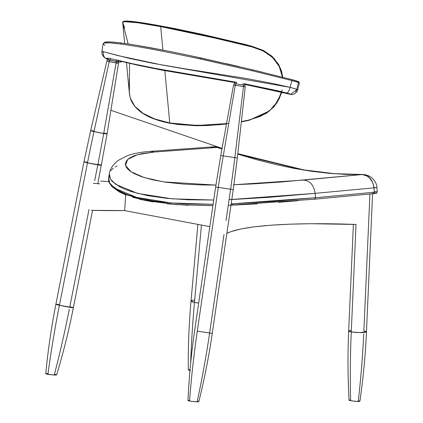 <?xml version="1.0" encoding="UTF-8"?>
<svg xmlns="http://www.w3.org/2000/svg" width="423" height="423" viewBox="0 0 423 423"><rect width="100%" height="100%" fill="white"/><g stroke="black" fill="none" stroke-linecap="round" stroke-linejoin="round"><path stroke-width="0.63" d="M350.641 399.957L349.049 400.179L350.646 400.724A704.845 492.689 -80.7 0 1 351.27 331.907L348.668 331.04A8.904 1.063 2.5 0 0 351.27 331.907L356.029 224.465L351.27 331.907A8.904 1.063 2.5 0 0 360.946 332.563A8.904 1.063 2.5 0 0 366.466 331.828A8.904 1.063 2.5 0 0 363.865 330.955L369.929 194.009M349.969 399.968L349.049 400.179L349.461 400.428L354.49 401.263L359.656 401.401L358.307 400.729A704.845 492.689 99.3 0 0 363.732 333.863M351.339 330.4A8.904 1.063 2.5 0 0 348.668 331.04C347.648 354.093 347.775 377.142 349.049 400.179L349.155 400.295M372.6 193.285L366.466 331.828L359.444 332.552L351.27 331.907A704.845 492.689 99.3 0 0 350.646 400.724L357.498 401.475L359.656 401.401L359.724 401.12M359.402 400.993L358.926 400.867M194.474 302.397L191.022 300.959A8.904 1.401 5.1 0 0 194.474 302.397L201.422 225.047L194.474 302.397A8.904 1.401 5.1 0 0 198.683 303.048L194.474 302.397A704.845 417.295 101.9 0 0 190.651 363.336A704.845 417.295 -78.1 0 1 194.474 302.397M190.049 369.702L188.346 369.998L190.419 370.569L188.346 369.998M194.675 300.161A8.904 1.401 5.1 0 0 191.022 300.959C188.959 323.907 188.055 346.892 188.304 369.924M189.89 369.702L189.43 369.707M188.864 369.739L188.314 369.887M243.061 83.505A2.342 1.644 98.2 0 0 243.273 84.96L244.854 85.197L244.468 83.537M243.495 86.514A2.342 1.644 98.2 0 0 243.283 84.975C245.261 85.266 245.287 85.261 243.352 84.97L235.923 83.886A2.342 1.644 98.2 0 0 236.584 82.379L236.584 82.379A2.342 1.644 -81.8 0 1 235.923 83.886L234.353 83.664L235.912 83.902M189.61 400.28L187.971 400.507L189.552 401.062A704.845 493.784 -81.8 0 1 197.271 331.177L218.263 187.4A937.453 656.739 -81.8 0 1 223.249 155.902L220.769 155.553L233.522 85.071L235.278 85.314A2.342 1.644 -81.8 0 1 235.923 83.886A2.342 1.644 98.2 0 0 235.278 85.314L233.522 85.071L235.273 85.335M189.573 400.28L188.076 400.412L188.378 400.761L193.385 401.617L198.398 401.792L198.725 401.506L197.271 401.073A704.845 493.784 98.2 0 0 209.612 333.012A704.845 493.784 -81.8 0 1 197.271 401.073L198.821 401.628C204.42 379.103 208.899 356.351 212.256 333.382L197.271 331.177A704.845 493.784 98.2 0 0 189.552 401.062L195.458 401.792L198.71 401.723M188.076 400.412L187.971 400.507C189.033 377.163 191.254 353.929 194.628 330.807L215.624 187.029L218.257 187.426M215.624 187.029L220.769 155.553L223.249 155.902L235.278 85.314L223.249 155.902L237.319 157.969L234.839 157.62L237.319 157.969L245.25 86.784L235.278 85.314L243.569 86.525C245.731 86.852 245.705 86.852 243.489 86.535L245.25 86.784L243.489 86.535L234.839 157.594M235.193 82.184L236.584 82.379L235.193 82.184L234.353 83.664L243.352 84.97C245.287 85.261 245.261 85.266 243.283 84.975L244.854 85.197L245.25 86.784M230.609 189.203A937.453 656.739 98.2 0 0 234.839 157.62C237.959 158.07 237.996 158.065 234.95 157.61L223.249 155.902A937.453 656.739 98.2 0 0 218.263 187.4L230.725 189.218C233.972 189.705 233.93 189.71 230.609 189.229L218.263 187.4L197.271 331.177L209.734 332.996C212.981 333.488 212.938 333.488 209.612 333.012M209.618 332.98L224.005 234.464M226.046 220.457L230.609 189.229M115.987 59.886A2.342 1.38 102.8 0 0 116.103 61.071L118.202 61.647L117.906 59.981M109.335 61.25L106.892 60.965L109.234 61.621L117.372 63.175C118.979 63.323 118.577 63.127 116.177 62.599L118.519 63.254L118.202 61.647L116.103 61.071C118.255 61.547 118.614 61.716 117.176 61.584L109.89 60.193A2.342 1.38 102.8 0 0 110.562 58.686L113.618 59.326L110.562 58.686A2.342 1.38 -77.2 0 1 109.89 60.193L107.796 59.595L110.107 59.881M48.011 373.588L45.763 373.763L47.884 374.429A704.845 415.735 -77.2 0 1 59.41 305.263L87.492 162.813A937.453 552.935 -77.2 0 1 93.975 131.595L109.234 61.621A2.342 1.38 -77.2 0 1 109.89 60.193A2.342 1.38 102.8 0 0 109.234 61.621L106.892 60.965L108.706 58.168L110.562 58.686L108.706 58.168M45.8 373.874L53.938 375.064L56.64 374.9L54.482 374.233A704.845 415.735 102.8 0 0 69.34 309.218M116.108 62.974L103.767 132.981L107.077 133.906A8.365 0.333 11.2 0 0 103.767 132.981C107.156 133.726 107.722 133.996 105.454 133.79L93.975 131.595A8.365 0.333 11.2 0 0 102.53 133.314A8.365 0.333 11.2 0 0 107.077 133.906L118.519 63.254L109.234 61.621L93.975 131.595L90.665 130.67A8.365 0.333 11.2 0 0 93.975 131.595A937.453 552.935 102.8 0 0 87.492 162.813A8.904 0.354 -168.8 0 1 83.971 161.829L87.492 162.813L59.41 305.263L55.884 304.274A8.904 0.354 11.2 0 0 59.41 305.263A8.904 0.354 11.2 0 0 68.515 307.087A8.904 0.354 11.2 0 0 73.359 307.717A8.904 0.354 11.2 0 0 69.837 306.733L89.02 209.427M59.521 304.697A8.904 0.354 11.2 0 0 55.884 304.274C51.352 327.28 47.973 350.45 45.753 373.795M87.603 162.252L83.971 161.829L55.884 304.274M94.091 131.072A8.365 0.333 11.2 0 0 90.665 130.67L106.892 60.965M97.919 164.283A8.904 0.354 -168.8 0 1 101.446 165.271A8.904 0.354 -168.8 0 1 96.603 164.642A8.904 0.354 -168.8 0 1 87.492 162.813L101.446 165.271L97.919 164.283A937.453 552.935 102.8 0 0 103.672 133.509M94.704 180.595L97.808 164.848M92.552 210.379L73.359 307.717L59.41 305.263A704.845 415.735 102.8 0 0 47.884 374.429L55.535 375.085L56.603 374.794L54.482 374.233M46.868 373.583L45.938 373.678M118.519 63.254L116.177 62.599A2.342 1.38 102.8 0 0 116.193 61.43M116.103 61.071C118.255 61.547 118.614 61.716 117.176 61.584L107.796 59.595M124.648 210.617L209.84 226.633L124.648 210.617L125.7 194.934L124.648 210.617M356.029 224.465A165.462 22.911 3.8 0 0 226.844 233.459L231.201 231.566L240.967 228.97L254.175 226.839L270.519 225.237L289.607 224.185L310.995 223.719L356.029 224.465M231.006 204.959L233.041 204.526L231.006 204.959M100.658 181.055L108.986 181.604L100.658 181.055M99.717 183.831L93.377 183.333M91.368 210.353A177.179 24.534 3.8 0 0 124.653 210.564L91.368 210.353M298.448 81.898L296.888 81.042M295.497 80.613L293.784 80.127M291.881 79.619L291.844 79.614A0.936 0.307 104.5 0 1 291.865 79.614A0.936 0.307 104.5 0 1 291.933 80.566L290.056 87.355L272.565 83.442L245.451 78.35L184.074 68.674L153.824 63.492L129.253 58.358L101.938 51.363M262.477 72.222L252.394 69.774L252.198 70.763L291.933 80.566L290.056 87.355L296.809 89.301L297.443 89.792M239.344 66.67L226.337 63.651M298.331 82.427L298.331 82.427A0.936 0.851 96.2 0 0 297.744 81.856C299.912 81.983 297.945 81.237 291.844 79.614L252.394 69.774L188.61 55.323M165.747 50.649L136.513 45.298M111.233 42.009L107.743 41.93M118.154 61.895L118.577 61.874L118.165 61.584M117.864 60.526L138.945 65.47L160.687 69.88L235.273 82.644M283.193 92.759A6.091 1.999 -75.5 0 1 283.066 92.732L290.643 94.35L296.687 89.713C299.019 89.94 296.814 89.153 290.056 87.355A6.091 1.888 104.4 0 1 286.768 93.002C289.956 93.858 290.982 94.255 289.85 94.197L283.193 92.759A6.091 1.999 104.5 0 1 283.066 92.732L244.489 84.336L267.553 89.01L288.703 94.017L290.352 94.181L288.676 93.525L278.477 90.945L244.171 83.712M236.594 82.316L156.521 68.605L132.97 63.815L110.694 58.654M108.796 58.263L106.543 58.258L108.151 59.5M103.122 43.828L104.878 45.398L103.122 43.828L104.301 42.961L110.133 42.892L120.624 44.013C138.918 46.519 165.499 51.516 200.37 59.009L252.198 70.763L291.933 80.566C298.575 82.337 300.716 83.141 298.358 82.982L299.41 82.971L298.543 82.506L291.933 80.566A0.936 0.307 -75.5 0 0 291.865 79.614A0.936 0.307 -75.5 0 0 291.844 79.614M296.745 89.475L298.358 82.982M200.92 57.967C166.35 50.469 139.934 45.499 121.665 43.067A0.936 0.825 97.4 0 0 120.624 44.013C138.918 46.519 165.499 51.516 200.37 59.009A0.936 0.307 -77.7 0 1 200.899 57.962A0.936 0.307 102.3 0 0 200.37 59.009L252.198 70.763L252.399 69.774L291.865 79.614L298.728 81.729L299.214 82.792M297.512 89.581L297.723 89.75C297.152 92.769 292.764 95.286 290.643 94.35M295.73 91.886L296.687 89.713L297.723 89.75L299.41 82.966M286.768 93.002A6.091 1.888 -75.6 0 0 290.056 87.355L161.887 64.968L118.128 55.625L101.922 51.32L103.381 52.256A6.091 6.012 -56.9 0 0 107.876 59.368A6.091 6.012 123.1 0 1 103.381 52.256M118.509 61.795A6.091 5.991 -58.8 0 0 122.104 61.494A6.091 5.991 121.2 0 1 118.509 61.795L118.34 61.906M120.624 44.013A0.936 0.825 -82.6 0 1 121.665 43.067C113.163 41.967 107.754 41.66 105.443 42.147A0.936 0.931 77.8 0 0 104.301 42.961C106.633 42.522 112.074 42.871 120.624 44.013M107.944 59.479L105.956 58.554C102.926 56.603 101.578 54.192 101.922 51.32L103.112 43.648L104.301 42.961A0.936 0.931 -102.2 0 1 105.443 42.147M104.433 42.57L104.248 42.972M228.774 123.458L197.187 125.451L169.771 122.966L164.838 70.667L169.771 122.966A0.471 0.301 100.6 0 0 170.173 123.246A0.471 0.301 -79.4 0 1 169.771 122.966C147.458 118.54 134.271 110.176 130.21 97.887A0.471 0.423 163.5 0 0 130.258 98.036A0.471 0.423 -16.5 0 1 130.21 97.887L134.784 106.263L143.111 113.39L154.908 119.022L169.771 122.966L187.188 125.092L206.577 125.319L226.522 123.743M241.38 121.517L248.555 120.132L260.827 116.103L266.49 112.899L271.582 108.864L275.928 104.01L279.296 98.511L281.596 92.357M282.548 77.52L281.136 71.085L279.984 68.05L276.848 62.44L274.871 59.886L270.234 55.418L264.766 51.775L258.702 48.989L252.14 46.964L214.974 38.096L160.682 26.607L162.897 50.088L160.682 26.607L137.787 22.773L124.986 21.721L123.209 22.017L122.718 22.631L124.637 28.029M277.594 62.942L278.704 64.809M270.429 54.985L275.019 59.469M149.086 116.706L155.368 119.312L162.416 121.501M220.494 124.674L193.591 125.642L170.173 123.246L178.564 124.536L196.97 125.71L206.831 125.583L226.469 124.029M282.696 77.266L279.455 66.242L272.809 57.1L263.418 50.464L252.198 46.371L203.262 34.786L165.737 26.903L135.429 21.837L126.911 21.161L124.505 21.309L123.373 21.779M124.679 43.469L122.718 22.631C122.94 20.621 135.593 21.943 160.682 26.607C184.01 30.958 219.807 38.921 252.14 46.964L252.203 46.371L252.14 46.964L263.233 50.966L272.555 57.449L279.206 66.39L282.511 77.219M129.301 79.323L129.232 91.336L130.21 97.887L129.364 93.155L129.549 63.313M248.645 120.402L248.555 120.132L248.645 120.449L269.292 111.08L277.033 102.683L281.718 92.388M282.141 89.956L277.922 101.034L270.138 110.149L259.955 116.505L248.555 120.132M128.148 43.971L122.718 22.631M252.198 46.371C184.565 29.393 120.465 17.343 123.289 22.133M126.191 195.056L120.698 192.565M152.888 201.94L132.658 197.33M188.499 205.292L167.249 203.823M111.069 184.92L122.876 193.634L145.544 200.592L176.687 204.642L211.13 205.641M257.189 203.86L234.321 205.07M298.093 200.687L278.672 202.31M377.083 191.91L377.242 191.857C375.952 193.84 378.315 192.951 373.372 193.681L374.323 192.216C378.278 191.857 378.188 191.741 374.059 191.868L377.242 191.857L374.323 192.216L373.34 193.686L314.479 199.207L315.458 197.726L374.323 192.216L374.001 187.849L315.114 193.364L315.458 197.726L273.247 201.353L231.164 203.86L315.458 197.726L314.479 199.207L373.34 193.686C376.872 193.359 376.782 193.253 373.075 193.359M375.598 193.443L375.307 193.48M375.153 193.322L375.476 193.322M231.799 199.534L268.431 197.356L315.114 193.364L315.458 197.726L374.323 192.216L374.001 187.849L376.941 187.526C377.253 183.709 372.742 177.686 369.707 176.428C368.163 175.413 365.99 174.778 363.172 174.519L334.17 173.647L303.799 169.887L237.8 153.655M212.906 205.626L175.656 204.573L141.097 199.645L119.577 192.105L112.09 186.76L109.319 182.916L108.579 180.605L108.589 177.866L109.71 183.069L114.876 188.298L136.682 197.419L171.088 202.961L213.097 204.314L181.821 203.717C163.32 202.331 151.915 201.041 147.606 199.857C137.121 197.604 131.151 196.103 129.697 195.341C128.301 195.199 124.034 193.295 116.896 189.631L111.059 184.909L109.383 182.487L108.568 180.076L108.589 177.866L109.287 175.889L110.234 178.67L112.349 181.493L119.973 186.945L124.246 188.97L131.95 191.793L147.712 195.653L166.773 198.345L188.145 199.783L213.721 200.037L171.796 198.81L137.401 193.359L115.606 184.275L110.435 179.024L109.335 173.842M116.975 166.049L115.225 166.969M113.369 168.18L110.868 170.564M108.589 177.866L109.335 173.837L109.287 175.883M229.086 199.64L315.114 193.364L374.001 187.849L372.753 182.599L370.014 178.247L366.191 175.423L364.039 174.72L333.451 173.684L303.154 169.983L237.742 154.141L256.534 159.667L275.447 164.468L293.906 168.354L311.788 171.299L329.105 173.314L345.813 174.392L361.845 174.535L280.814 182.022L253.372 183.873L233.512 184.751M213.827 146.776L217.549 147.41L154.215 152.037L150.345 151.386L154.215 152.037L137.565 154.654L127.735 159.349L125.499 165.382L131.082 171.78L144.158 177.554L163.775 181.906L215.91 185.084L201.676 184.946L183.624 184.095L165.932 182.223L152.084 179.685L141.361 176.629L134.038 173.515L130.374 171.299L127.677 168.999L125.996 166.678L125.335 164.399L126.218 161.11L129.306 158.144L134.525 155.622L141.758 153.655L154.215 152.037L217.549 147.41L221.964 148.949L214.71 146.739L211.902 147.283L210.712 147.907M372.573 182.181L368.412 176.576L362.469 174.509L303.402 180.082C309.937 180.616 313.84 185.041 315.114 193.364C313.84 185.041 309.937 180.616 303.402 180.082L233.945 184.735M217.549 147.41L219.521 147.511L217.549 147.41M362.374 174.509L361.845 174.535C368.66 175.069 372.716 179.511 374.001 187.849C377.966 187.484 377.903 187.421 373.8 187.653M221.086 148.785L219.521 147.511M228.261 205.292L314.479 199.207M152.127 24.386L246.049 44.621L202.823 34.475L174.049 28.404L152.301 24.418L246.049 44.621L252.23 46.467M348.668 331.04L353.395 224.37M366.466 331.828C365.435 355.087 363.241 378.236 359.883 401.274M191.022 300.959L197.901 224.386M233.522 85.071L234.353 83.664M212.256 333.382L233.247 189.599L237.319 157.969M83.971 161.829L90.665 130.67M97.813 183.682L107.077 133.906M56.65 374.884C63.323 352.771 68.891 330.384 73.359 307.717M235.088 82.622L160.534 69.869L136.576 64.946L118.244 60.595M122.384 61.562L120.169 62.075L118.371 61.975M252.399 69.774L200.904 57.962C166.207 50.437 139.764 45.467 121.57 43.046C113.084 41.93 107.569 41.628 105.031 42.141L103.112 43.648M226.464 124.082L196.468 125.758L169.988 123.294C147.574 118.874 134.318 110.435 130.226 97.962L129.364 93.15L126.477 62.572M241.343 121.856L248.645 120.449L266.495 113.264L274.241 106.548L281.882 92.431M122.707 22.583C121.977 22.022 123.199 21.547 126.371 21.15C131.897 21.097 143.587 22.742 161.449 26.083C188.468 31.265 218.717 38.028 252.203 46.371L263.619 50.554L272.216 56.476L278.63 64.481L281.374 70.667L282.85 77.303M377.247 191.862L376.941 187.526M219.373 147.458L110.9 110.308L219.394 147.468L214.08 146.755L150.498 151.371C141.446 151.979 133.657 153.454 127.138 155.791L118.266 160.386C112.867 164.7 109.89 169.184 109.335 173.837M222.059 148.404L219.431 147.479M373.372 193.681L314.5 199.201L230.969 205.203M251.347 46.155L246.049 44.621"/></g></svg>
